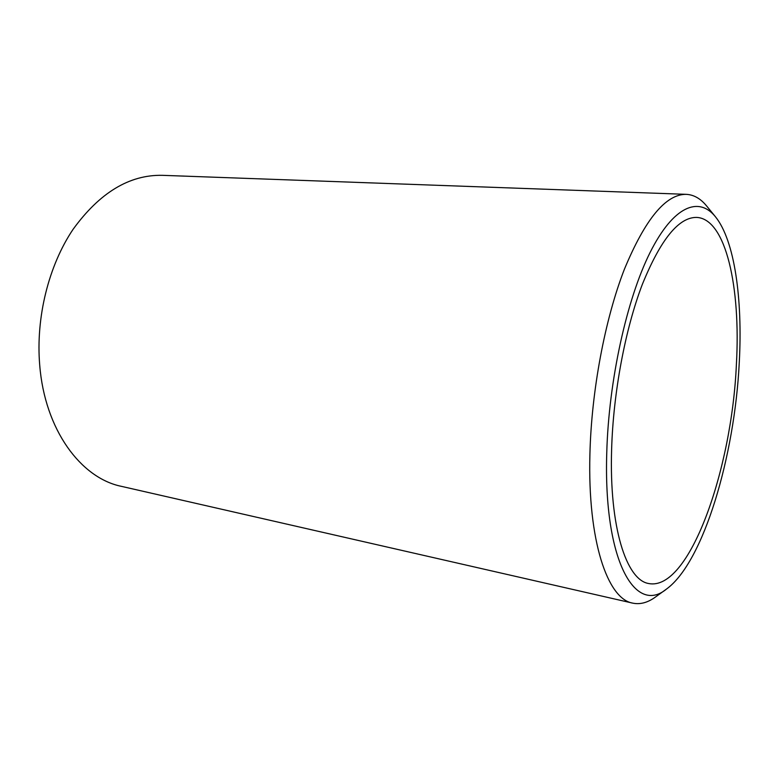 <?xml version="1.0" encoding="UTF-8"?>
<svg xmlns="http://www.w3.org/2000/svg" width="779" height="779" viewBox="0 0 779 779"><rect width="100%" height="100%" fill="white"/><g stroke="black" fill="none" stroke-linecap="round" stroke-linejoin="round"><path stroke-width="1.17" d="M686.289 194.341L162.246 175.324C129.382 174.681 99.644 192.695 73.041 229.377C48.639 265.649 35.668 317.608 39.719 365.195C44.831 429.881 80.909 478.131 121.456 486.359L632.675 603.121C607.552 598.993 587.57 540.869 589.907 454.361C591.436 390.912 604.952 319.293 624.33 269.398C645.197 219.065 665.85 194.039 686.289 194.341C693.875 194.74 700.672 198.645 706.67 206.036L715.385 216.689C698.685 196.035 673.377 205.929 650.037 252.591C626.764 299.087 608.662 380.824 606.753 452.92C603.394 560.899 635.226 615.069 666.542 589.031C703.593 562.087 734.694 456.124 739.271 362.459C742.747 299.126 734.646 240.36 715.385 216.689M666.542 589.031L655.382 597.084C647.68 602.673 640.104 604.689 632.675 603.121M611.612 449.61C613.219 392.918 625.216 329.157 642.266 284.549C660.611 239.474 678.762 217.088 696.718 217.409C726.077 218.88 740.81 287.811 736.389 364.426C731.88 469.883 689.201 591.631 648.703 583.529C626.423 580.112 609.159 527.295 611.612 449.61"/></g></svg>
